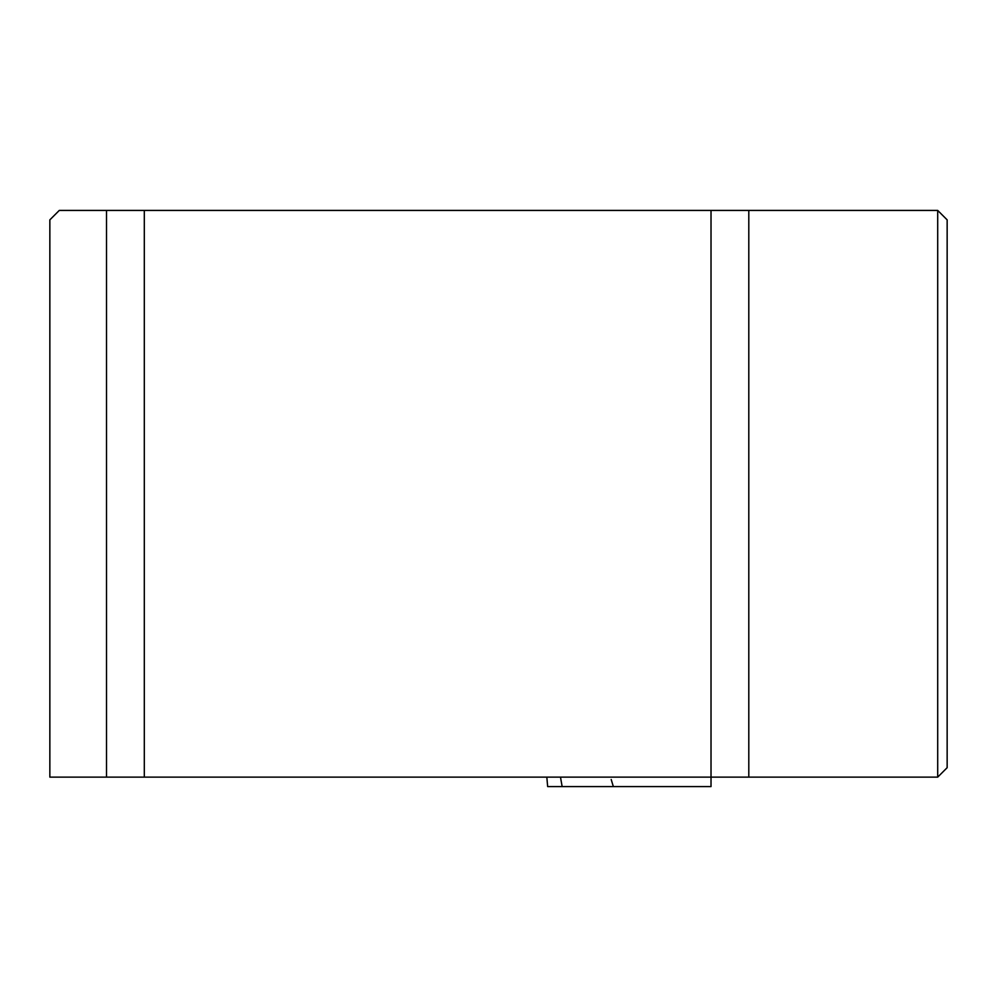 <?xml version="1.0" encoding="UTF-8"?>
<svg xmlns="http://www.w3.org/2000/svg" width="997" height="997" viewBox="0 0 997 997"><rect width="100%" height="100%" fill="white"/><g stroke="black" fill="none" stroke-linecap="round" stroke-linejoin="round"><path stroke-width="1.5" d="M144.303 777.137L49.85 777.137L49.85 219.863L59.297 210.417L144.303 210.417L144.303 777.137L711.023 777.137L711.023 210.417L144.303 210.417M711.023 210.417L937.703 210.417L937.703 777.137L711.023 777.137L711.023 786.583L547.652 786.583L711.023 786.583L711.023 777.137M937.703 210.417L947.15 219.863L947.15 767.69L937.703 777.137M546.83 777.137L547.652 786.583M562.146 786.583L560.488 777.137M613.342 786.583L611.198 779.492M748.797 210.417L748.797 777.137M106.517 210.417L106.517 777.137"/></g></svg>
